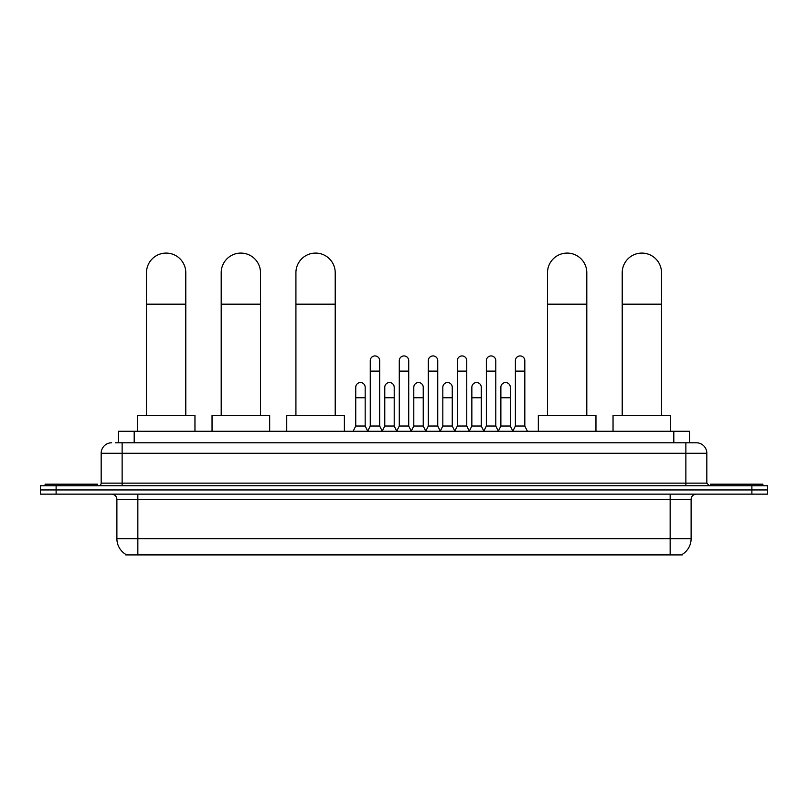 <?xml version="1.0" encoding="UTF-8"?>
<svg xmlns="http://www.w3.org/2000/svg" width="808" height="808" viewBox="0 0 808 808"><rect width="100%" height="100%" fill="white"/><g stroke="black" fill="none" stroke-linecap="round" stroke-linejoin="round"><path stroke-width="1.21" d="M118.473 442.794L118.473 431.27L689.527 431.27L689.527 442.794M682.205 554.399L682.205 554.914L125.796 554.914L125.796 554.399M125.957 554.49A18.342 18.342 0 0 1 116.887 538.673L137.845 538.673L137.845 554.49L670.155 554.49L670.155 538.673L691.113 538.673L691.113 499.384A5.242 5.242 0 0 1 696.345 494.142M116.887 538.673L116.887 499.384C116.584 496.193 114.837 494.456 111.656 494.142M682.043 554.49A18.342 18.342 0 0 0 691.113 538.673M56.116 485.76L767.6 485.76L767.6 489.951L40.4 489.951L40.4 494.142L56.116 494.142L56.116 489.951L40.4 489.951L40.4 485.76L56.116 485.76L56.116 489.951L767.6 489.951L767.6 494.142L56.116 494.142M115.564 442.794L696.345 442.794A10.474 10.474 0 0 1 706.828 453.278L706.828 483.134L709.444 485.76M115.322 442.794L122.129 442.794L122.129 453.278L101.172 453.278L101.172 483.134A2.616 2.616 0 0 1 98.556 485.76M111.656 442.794A10.474 10.474 0 0 0 101.172 453.278M706.828 453.278L685.871 453.278L685.871 442.794L696.345 442.794M97.505 485.76L97.505 484.184L45.117 484.184L45.117 485.76M762.883 485.76L762.883 484.184L710.495 484.184L710.495 485.76M146.49 415.554L146.49 272.73A19.645 19.645 0 0 1 166.145 253.086A19.645 19.645 0 0 1 185.79 272.73A19.645 19.645 0 0 0 166.145 253.086M185.79 415.554L185.79 272.73M194.96 431.27L194.96 415.554L137.33 415.554L137.33 431.27M221.2 415.554L221.2 272.73A19.645 19.645 0 0 1 240.855 253.086A19.645 19.645 0 0 1 260.499 272.73A19.645 19.645 0 0 0 240.855 253.086M260.499 415.554L260.499 272.73M269.67 431.27L269.67 415.554L212.039 415.554L212.039 431.27M295.92 415.554L295.92 272.73A19.645 19.645 0 0 1 315.564 253.086A19.645 19.645 0 0 1 335.209 272.73A19.645 19.645 0 0 0 315.564 253.086M335.209 415.554L335.209 272.73M344.38 431.27L344.38 415.554L286.749 415.554L286.749 431.27M547.501 415.554L547.501 272.73A19.645 19.645 0 0 1 567.145 253.086A19.645 19.645 0 0 1 586.8 272.73A19.645 19.645 0 0 0 567.145 253.086M586.8 415.554L586.8 272.73M595.961 431.27L595.961 415.554L538.33 415.554L538.33 431.27M622.21 415.554L622.21 272.73A19.645 19.645 0 0 1 641.855 253.086A19.645 19.645 0 0 1 661.51 272.73A19.645 19.645 0 0 0 641.855 253.086M661.51 415.554L661.51 272.73M670.67 431.27L670.67 415.554L613.04 415.554L613.04 431.27M367.64 431.27L370.256 426.028L379.689 426.028L382.305 431.27M379.689 426.028L379.689 360.641A4.717 4.717 0 0 0 374.973 355.934A4.717 4.717 0 0 1 375.276 355.944M370.256 426.028L370.256 371.125L379.689 371.125M370.256 371.125L370.256 360.641A4.717 4.717 0 0 1 374.973 355.934M396.667 431.27L399.283 426.028L408.717 426.028L411.333 431.27M408.717 426.028L408.717 360.641A4.717 4.717 0 0 0 404 355.934A4.717 4.717 0 0 1 404.293 355.944M399.283 426.028L399.283 371.125L408.717 371.125M399.283 371.125L399.283 360.641A4.717 4.717 0 0 1 404 355.934M425.695 431.27L428.311 426.028L437.744 426.028L440.36 431.27M437.744 426.028L437.744 360.641A4.717 4.717 0 0 0 433.027 355.934A4.717 4.717 0 0 1 433.32 355.944M428.311 426.028L428.311 371.125L437.744 371.125M428.311 371.125L428.311 360.641A4.717 4.717 0 0 1 433.027 355.934M454.712 431.27L457.338 426.028L466.761 426.028L469.387 431.27M466.761 426.028L466.761 360.641A4.717 4.717 0 0 0 462.055 355.934A4.717 4.717 0 0 1 462.348 355.944M457.338 426.028L457.338 371.125L466.761 371.125M457.338 371.125L457.338 360.641A4.717 4.717 0 0 1 462.055 355.934M483.74 431.27L486.355 426.028L495.789 426.028L498.415 431.27M495.789 426.028L495.789 360.641A4.717 4.717 0 0 0 491.072 355.934A4.717 4.717 0 0 1 491.375 355.944M486.355 426.028L486.355 371.125L495.789 371.125M486.355 371.125L486.355 360.641A4.717 4.717 0 0 1 491.072 355.934M512.767 431.27L515.383 426.028L524.816 426.028L527.432 431.27M524.816 426.028L524.816 360.641A4.717 4.717 0 0 0 520.1 355.934A4.717 4.717 0 0 1 520.392 355.944M515.383 426.028L515.383 371.125L524.816 371.125M515.383 371.125L515.383 360.641A4.717 4.717 0 0 1 520.1 355.934M353.126 431.27L355.742 426.028L365.176 426.028L367.721 431.108M365.176 426.028L365.176 387.264A4.717 4.717 0 0 0 360.762 382.558A4.717 4.717 0 0 1 365.176 387.264M355.742 426.028L355.742 397.738L365.176 397.738M355.742 397.738L355.742 387.264A4.717 4.717 0 0 1 360.762 382.558M382.234 431.108L384.77 426.028L394.203 426.028L396.748 431.108M394.203 426.028L394.203 387.264A4.717 4.717 0 0 0 389.779 382.558A4.717 4.717 0 0 1 394.203 387.264M384.77 426.028L384.77 397.738L394.203 397.738M384.77 397.738L384.77 387.264A4.717 4.717 0 0 1 389.779 382.558M411.252 431.108L413.797 426.028L423.23 426.028L425.766 431.108M423.23 426.028L423.23 387.264A4.717 4.717 0 0 0 418.807 382.558A4.717 4.717 0 0 1 423.23 387.264M413.797 426.028L413.797 397.738L423.23 397.738M413.797 397.738L413.797 387.264A4.717 4.717 0 0 1 418.807 382.558M440.279 431.108L442.824 426.028L452.258 426.028L454.793 431.108M452.258 426.028L452.258 387.264A4.717 4.717 0 0 0 447.834 382.558A4.717 4.717 0 0 1 452.258 387.264M442.824 426.028L442.824 397.738L452.258 397.738M442.824 397.738L442.824 387.264A4.717 4.717 0 0 1 447.834 382.558M469.307 431.108L471.852 426.028L481.275 426.028L483.82 431.108M481.275 426.028L481.275 387.264A4.717 4.717 0 0 0 476.861 382.558A4.717 4.717 0 0 1 481.275 387.264M471.852 426.028L471.852 397.738L481.275 397.738M471.852 397.738L471.852 387.264A4.717 4.717 0 0 1 476.861 382.558M498.334 431.108L500.869 426.028L510.303 426.028L512.848 431.108M510.303 426.028L510.303 387.264A4.717 4.717 0 0 0 505.889 382.558A4.717 4.717 0 0 1 510.303 387.264M500.869 426.028L500.869 397.738L510.303 397.738M500.869 397.738L500.869 387.264A4.717 4.717 0 0 1 505.889 382.558M668.054 554.914L668.054 554.399M139.946 554.914L139.946 554.399M134.189 442.794L134.189 431.27M673.811 442.794L673.811 431.27M670.155 494.142L670.155 499.384L116.887 499.384M691.113 499.384L670.155 499.384L670.155 538.673L137.845 538.673L137.845 494.142M751.884 494.142L751.884 485.76M122.129 485.76L122.129 483.134L706.828 483.134M101.172 483.134L122.129 483.134L122.129 453.278L685.871 453.278L685.871 485.76M146.49 304.172L185.79 304.172M221.2 304.172L260.499 304.172M295.92 304.172L335.209 304.172M547.501 304.172L586.8 304.172M622.21 304.172L661.51 304.172"/></g></svg>
